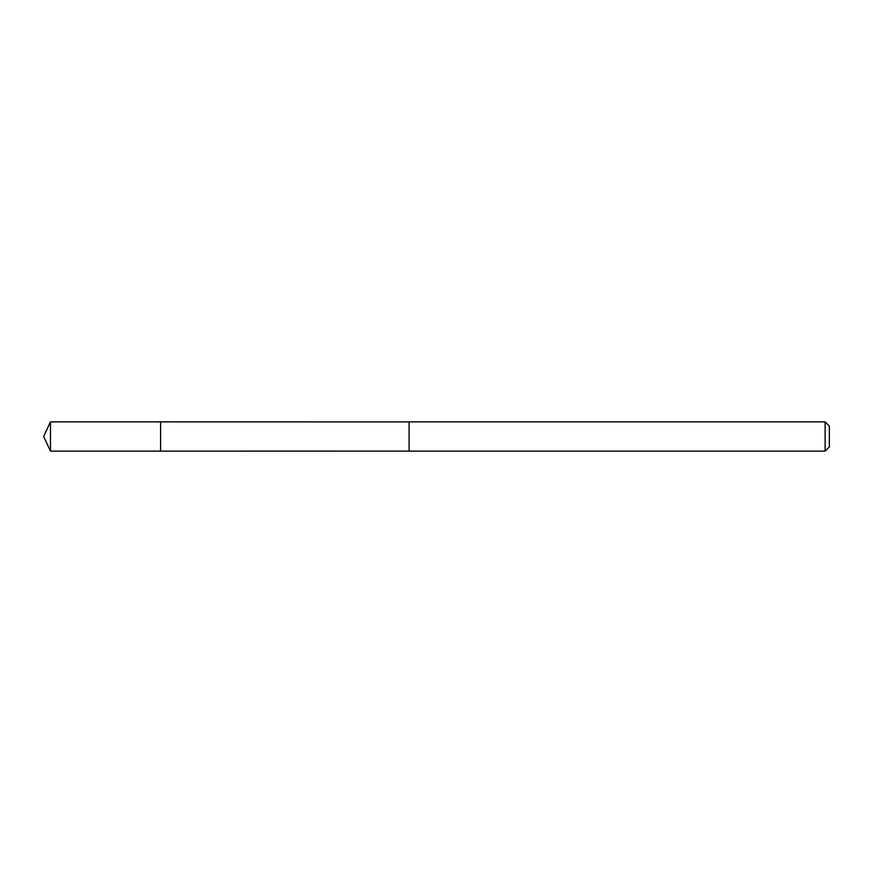 <?xml version="1.0" encoding="UTF-8"?>
<svg xmlns="http://www.w3.org/2000/svg" width="873" height="873" viewBox="0 0 873 873"><rect width="100%" height="100%" fill="white"/><g stroke="black" fill="none" stroke-linecap="round" stroke-linejoin="round"><path stroke-width="1.31" d="M160.588 451.112L160.588 421.888L50.47 421.877L50.47 451.123L160.588 451.112L160.588 421.888L409.088 421.899L409.088 451.101L50.47 451.123L43.65 436.5L50.47 451.123M409.088 447.314L409.088 451.123L825.127 451.123L825.127 421.877L409.088 421.877L409.088 447.314M825.127 421.877L829.35 426.1L829.35 446.9L825.127 451.123M43.65 436.5L50.47 421.877"/></g></svg>
